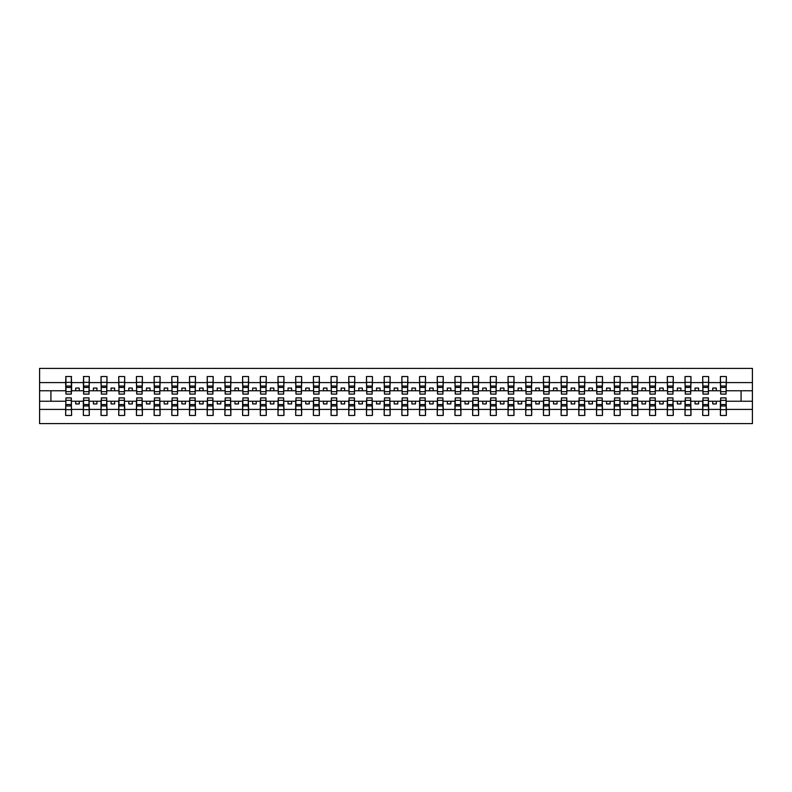<?xml version="1.0" encoding="UTF-8"?>
<svg xmlns="http://www.w3.org/2000/svg" width="792" height="792" viewBox="0 0 792 792"><rect width="100%" height="100%" fill="white"/><g stroke="black" fill="none" stroke-linecap="round" stroke-linejoin="round"><path stroke-width="1.19" d="M65.934 399.118L65.647 409.415L39.6 409.415L39.6 423.601L752.4 423.601L752.4 409.415L726.353 409.415L726.353 415.463L720.403 415.463L720.69 397.911L726.066 397.911L726.066 404.563L720.69 404.563M720.69 399.118L720.403 401.237L712.76 401.237L712.76 403.93L716.305 403.93L716.305 401.237M720.403 415.463L720.403 401.237M726.066 399.118L726.353 409.415M702.989 399.118L702.712 401.237L695.069 401.237L695.069 403.93L698.603 403.93L698.603 401.237M720.403 409.415L708.652 409.415L708.652 415.463L702.712 415.463L702.712 401.237M708.375 399.118L708.652 409.415M685.298 399.118L685.011 401.237L677.368 401.237L677.368 403.93L680.912 403.93L680.912 401.237M702.712 409.415L690.961 409.415L690.961 415.463L685.011 415.463L685.011 401.237M690.673 399.118L690.961 409.415M667.597 399.118L667.319 401.237L659.677 401.237L659.677 403.93L663.211 403.93L663.211 401.237M685.011 409.415L673.259 409.415L673.259 415.463L667.319 415.463L667.319 401.237M672.982 399.118L673.259 409.415M649.905 399.118L649.618 401.237L641.975 401.237L641.975 403.93L645.52 403.93L645.52 401.237M667.319 409.415L655.568 409.415L655.568 415.463L649.618 415.463L649.618 401.237M655.281 399.118L655.568 409.415M632.204 399.118L631.927 401.237L624.284 401.237L624.284 403.93L627.818 403.93L627.818 401.237M649.618 409.415L637.867 409.415L637.867 415.463L631.927 415.463L631.927 401.237M637.59 399.118L637.867 409.415M614.513 399.118L614.226 401.237L606.583 401.237L606.583 403.93L610.127 403.93L610.127 401.237M631.927 409.415L620.176 409.415L620.176 415.463L614.226 415.463L614.226 401.237M619.889 399.118L620.176 409.415M596.812 399.118L596.534 401.237L588.892 401.237L588.892 403.93L592.426 403.93L592.426 401.237M614.226 409.415L602.474 409.415L602.474 415.463L596.534 415.463L596.534 401.237M602.197 399.118L602.474 409.415M579.12 399.118L578.833 401.237L571.19 401.237L571.19 403.93L574.735 403.93L574.735 401.237M596.534 409.415L584.783 409.415L584.783 415.463L578.833 415.463L578.833 401.237M584.496 399.118L584.783 409.415M561.419 399.118L561.142 401.237L553.499 401.237L553.499 403.93L557.033 403.93L557.033 401.237M578.833 409.415L567.082 409.415L567.082 415.463L561.142 415.463L561.142 401.237M566.805 399.118L567.082 409.415M543.728 399.118L543.441 401.237L535.798 401.237L535.798 403.93L539.342 403.93L539.342 401.237M561.142 409.415L549.391 409.415L549.391 415.463L543.441 415.463L543.441 401.237M549.103 399.118L549.391 409.415M526.027 399.118L525.749 401.237L518.107 401.237L518.107 403.93L521.641 403.93L521.641 401.237M543.441 409.415L531.689 409.415L531.689 415.463L525.749 415.463L525.749 401.237M531.412 399.118L531.689 409.415M508.335 399.118L508.048 401.237L500.405 401.237L500.405 403.93L503.95 403.93L503.95 401.237M525.749 409.415L513.998 409.415L513.998 415.463L508.048 415.463L508.048 401.237M513.711 399.118L513.998 409.415M490.634 399.118L490.357 401.237L482.714 401.237L482.714 403.93L486.248 403.93L486.248 401.237M508.048 409.415L496.297 409.415L496.297 415.463L490.357 415.463L490.357 401.237M496.02 399.118L496.297 409.415M472.943 399.118L472.656 401.237L465.013 401.237L465.013 403.93L468.557 403.93L468.557 401.237M490.357 409.415L478.606 409.415L478.606 415.463L472.656 415.463L472.656 401.237M478.318 399.118L478.606 409.415M455.252 399.118L454.964 401.237L447.322 401.237L447.322 403.93L450.856 403.93L450.856 401.237M472.656 409.415L460.914 409.415L460.914 415.463L454.964 415.463L454.964 401.237M460.627 399.118L460.914 409.415M437.55 399.118L437.263 401.237L429.62 401.237L429.62 403.93L433.165 403.93L433.165 401.237M454.964 409.415L443.213 409.415L443.213 415.463L437.263 415.463L437.263 401.237M442.926 399.118L443.213 409.415M419.859 399.118L419.572 401.237L411.929 401.237L411.929 403.93L415.463 403.93L415.463 401.237M437.263 409.415L425.522 409.415L425.522 415.463L419.572 415.463L419.572 401.237M425.235 399.118L425.522 409.415M402.158 399.118L401.871 401.237L394.228 401.237L394.228 403.93L397.772 403.93L397.772 401.237M419.572 409.415L407.821 409.415L407.821 415.463L401.871 415.463L401.871 401.237M407.533 399.118L407.821 409.415M384.466 399.118L384.179 401.237L376.537 401.237L376.537 403.93L380.071 403.93L380.071 401.237M401.871 409.415L390.129 409.415L390.129 415.463L384.179 415.463L384.179 401.237M389.842 399.118L390.129 409.415M366.765 399.118L366.478 401.237L358.835 401.237L358.835 403.93L362.38 403.93L362.38 401.237M384.179 409.415L372.428 409.415L372.428 415.463L366.478 415.463L366.478 401.237M372.141 399.118L372.428 409.415M349.074 399.118L348.787 401.237L341.144 401.237L341.144 403.93L344.678 403.93L344.678 401.237M366.478 409.415L354.737 409.415L354.737 415.463L348.787 415.463L348.787 401.237M354.45 399.118L354.737 409.415M331.373 399.118L331.086 401.237L323.443 401.237L323.443 403.93L326.987 403.93L326.987 401.237M348.787 409.415L337.036 409.415L337.036 415.463L331.086 415.463L331.086 401.237M336.748 399.118L337.036 409.415M313.682 399.118L313.394 401.237L305.752 401.237L305.752 403.93L309.286 403.93L309.286 401.237M331.086 409.415L319.344 409.415L319.344 415.463L313.394 415.463L313.394 401.237M319.057 399.118L319.344 409.415M295.98 399.118L295.703 401.237L288.05 401.237L288.05 403.93L291.595 403.93L291.595 401.237M313.394 409.415L301.643 409.415L301.643 415.463L295.703 415.463L295.703 401.237M301.366 399.118L301.643 409.415M278.289 399.118L278.002 401.237L270.359 401.237L270.359 403.93L273.893 403.93L273.893 401.237M295.703 409.415L283.952 409.415L283.952 415.463L278.002 415.463L278.002 401.237M283.665 399.118L283.952 409.415M260.588 399.118L260.311 401.237L252.658 401.237L252.658 403.93L256.202 403.93L256.202 401.237M278.002 409.415L266.251 409.415L266.251 415.463L260.311 415.463L260.311 401.237M265.973 399.118L266.251 409.415M242.897 399.118L242.609 401.237L234.967 401.237L234.967 403.93L238.501 403.93L238.501 401.237M260.311 409.415L248.559 409.415L248.559 415.463L242.609 415.463L242.609 401.237M248.272 399.118L248.559 409.415M225.195 399.118L224.918 401.237L217.265 401.237L217.265 403.93L220.81 403.93L220.81 401.237M242.609 409.415L230.858 409.415L230.858 415.463L224.918 415.463L224.918 401.237M230.581 399.118L230.858 409.415M207.504 399.118L207.217 401.237L199.574 401.237L199.574 403.93L203.108 403.93L203.108 401.237M224.918 409.415L213.167 409.415L213.167 415.463L207.217 415.463L207.217 401.237M212.88 399.118L213.167 409.415M189.803 399.118L189.526 401.237L181.873 401.237L181.873 403.93L185.417 403.93L185.417 401.237M207.217 409.415L195.466 409.415L195.466 415.463L189.526 415.463L189.526 401.237M195.188 399.118L195.466 409.415M172.112 399.118L171.824 401.237L164.182 401.237L164.182 403.93L167.716 403.93L167.716 401.237M189.526 409.415L177.774 409.415L177.774 415.463L171.824 415.463L171.824 401.237M177.487 399.118L177.774 409.415M154.41 399.118L154.133 401.237L146.48 401.237L146.48 403.93L150.025 403.93L150.025 401.237M171.824 409.415L160.073 409.415L160.073 415.463L154.133 415.463L154.133 401.237M159.796 399.118L160.073 409.415M136.719 399.118L136.432 401.237L128.789 401.237L128.789 403.93L132.323 403.93L132.323 401.237M154.133 409.415L142.382 409.415L142.382 415.463L136.432 415.463L136.432 401.237M142.095 399.118L142.382 409.415M119.018 399.118L118.741 401.237L111.088 401.237L111.088 403.93L114.632 403.93L114.632 401.237M136.432 409.415L124.681 409.415L124.681 415.463L118.741 415.463L118.741 401.237M124.403 399.118L124.681 409.415M101.326 399.118L101.039 401.237L93.397 401.237L93.397 403.93L96.931 403.93L96.931 401.237M118.741 409.415L106.989 409.415L106.989 415.463L101.039 415.463L101.039 401.237M106.702 399.118L106.989 409.415M83.625 399.118L83.348 401.237L75.695 401.237L75.695 403.93L79.24 403.93L79.24 401.237M101.039 409.415L89.288 409.415L89.288 415.463L83.348 415.463L83.348 401.237M89.011 399.118L89.288 409.415M720.69 391.644L726.066 391.644L726.066 394.089L720.69 394.089L720.403 376.537L720.403 382.585L708.652 382.585L708.375 392.882M720.69 392.882L720.403 382.585M702.989 391.644L708.375 391.644L708.375 394.089L702.989 394.089L702.712 376.537L702.712 382.585L690.961 382.585L690.673 392.882M702.989 392.882L702.712 382.585M685.298 391.644L690.673 391.644L690.673 394.089L685.298 394.089L685.011 376.537L685.011 382.585L673.259 382.585L672.982 392.882M685.298 392.882L685.011 382.585M667.597 391.644L672.982 391.644L672.982 394.089L667.597 394.089L667.319 376.537L667.319 382.585L655.568 382.585L655.281 392.882M667.597 392.882L667.319 382.585M649.905 391.644L655.281 391.644L655.281 394.089L649.905 394.089L649.618 376.537L649.618 382.585L637.867 382.585L637.59 392.882M649.905 392.882L649.618 382.585M632.204 391.644L637.59 391.644L637.59 394.089L632.204 394.089L631.927 376.537L631.927 382.585L620.176 382.585L619.889 392.882M632.204 392.882L631.927 382.585M614.513 391.644L619.889 391.644L619.889 394.089L614.513 394.089L614.226 376.537L614.226 382.585L602.474 382.585L602.197 392.882M614.513 392.882L614.226 382.585M596.812 391.644L602.197 391.644L602.197 394.089L596.812 394.089L596.534 376.537L596.534 382.585L584.783 382.585L584.496 392.882M596.812 392.882L596.534 382.585M579.12 391.644L584.496 391.644L584.496 394.089L579.12 394.089L578.833 376.537L578.833 382.585L567.082 382.585L566.805 392.882M579.12 392.882L578.833 382.585M561.419 391.644L566.805 391.644L566.805 394.089L561.419 394.089L561.142 376.537L561.142 382.585L549.391 382.585L549.103 392.882M561.419 392.882L561.142 382.585M543.728 391.644L549.103 391.644L549.103 394.089L543.728 394.089L543.441 376.537L543.441 382.585L531.689 382.585L531.412 392.882M543.728 392.882L543.441 382.585M526.027 391.644L531.412 391.644L531.412 394.089L526.027 394.089L525.749 376.537L525.749 382.585L513.998 382.585L513.711 392.882M526.027 392.882L525.749 382.585M508.335 391.644L513.711 391.644L513.711 394.089L508.335 394.089L508.048 376.537L508.048 382.585L496.297 382.585L496.02 392.882M508.335 392.882L508.048 382.585M490.634 391.644L496.02 391.644L496.02 394.089L490.634 394.089L490.357 376.537L490.357 382.585L478.606 382.585L478.318 392.882M490.634 392.882L490.357 382.585M472.943 391.644L478.318 391.644L478.318 394.089L472.943 394.089L472.656 376.537L472.656 382.585L460.914 382.585L460.627 392.882M472.943 392.882L472.656 382.585M455.252 391.644L460.627 391.644L460.627 394.089L455.252 394.089L454.964 376.537L454.964 382.585L443.213 382.585L442.926 392.882M455.252 392.882L454.964 382.585M437.55 391.644L442.926 391.644L442.926 394.089L437.55 394.089L437.263 376.537L437.263 382.585L425.522 382.585L425.235 392.882M437.55 392.882L437.263 382.585M419.859 391.644L425.235 391.644L425.235 394.089L419.859 394.089L419.572 376.537L419.572 382.585L407.821 382.585L407.533 392.882M419.859 392.882L419.572 382.585M402.158 391.644L407.533 391.644L407.533 394.089L402.158 394.089L401.871 376.537L401.871 382.585L390.129 382.585L389.842 392.882M402.158 392.882L401.871 382.585M384.466 391.644L389.842 391.644L389.842 394.089L384.466 394.089L384.179 376.537L384.179 382.585L372.428 382.585L372.141 392.882M384.466 392.882L384.179 382.585M366.765 391.644L372.141 391.644L372.141 394.089L366.765 394.089L366.478 376.537L366.478 382.585L354.737 382.585L354.45 392.882M366.765 392.882L366.478 382.585M349.074 391.644L354.45 391.644L354.45 394.089L349.074 394.089L348.787 376.537L348.787 382.585L337.036 382.585L336.748 392.882M349.074 392.882L348.787 382.585M331.373 391.644L336.748 391.644L336.748 394.089L331.373 394.089L331.086 376.537L331.086 382.585L319.344 382.585L319.057 392.882M331.373 392.882L331.086 382.585M313.682 391.644L319.057 391.644L319.057 394.089L313.682 394.089L313.394 376.537L313.394 382.585L301.643 382.585L301.366 392.882M313.682 392.882L313.394 382.585M295.98 391.644L301.366 391.644L301.366 394.089L295.98 394.089L295.703 376.537L295.703 382.585L283.952 382.585L283.665 392.882M295.98 392.882L295.703 382.585M278.289 391.644L283.665 391.644L283.665 394.089L278.289 394.089L278.002 376.537L278.002 382.585L266.251 382.585L265.973 392.882M278.289 392.882L278.002 382.585M260.588 391.644L265.973 391.644L265.973 394.089L260.588 394.089L260.311 376.537L260.311 382.585L248.559 382.585L248.272 392.882M260.588 392.882L260.311 382.585M242.897 391.644L248.272 391.644L248.272 394.089L242.897 394.089L242.609 376.537L242.609 382.585L230.858 382.585L230.581 392.882M242.897 392.882L242.609 382.585M225.195 391.644L230.581 391.644L230.581 394.089L225.195 394.089L224.918 376.537L224.918 382.585L213.167 382.585L212.88 392.882M225.195 392.882L224.918 382.585M207.504 391.644L212.88 391.644L212.88 394.089L207.504 394.089L207.217 376.537L207.217 382.585L195.466 382.585L195.188 392.882M207.504 392.882L207.217 382.585M189.803 391.644L195.188 391.644L195.188 394.089L189.803 394.089L189.526 376.537L189.526 382.585L177.774 382.585L177.487 392.882M189.803 392.882L189.526 382.585M172.112 391.644L177.487 391.644L177.487 394.089L172.112 394.089L171.824 376.537L171.824 382.585L160.073 382.585L159.796 392.882M172.112 392.882L171.824 382.585M154.41 391.644L159.796 391.644L159.796 394.089L154.41 394.089L154.133 376.537L154.133 382.585L142.382 382.585L142.095 392.882M154.41 392.882L154.133 382.585M136.719 391.644L142.095 391.644L142.095 394.089L136.719 394.089L136.432 376.537L136.432 382.585L124.681 382.585L124.403 392.882M136.719 392.882L136.432 382.585M119.018 391.644L124.403 391.644L124.403 394.089L119.018 394.089L118.741 376.537L118.741 382.585L106.989 382.585L106.702 392.882M119.018 392.882L118.741 382.585M101.326 391.644L106.702 391.644L106.702 394.089L101.326 394.089L101.039 376.537L101.039 382.585L89.288 382.585L89.011 392.882M101.326 392.882L101.039 382.585M83.625 391.644L89.011 391.644L89.011 394.089L83.625 394.089L83.625 376.537L83.348 382.585L71.597 382.585L71.31 376.537L71.31 394.089L65.934 394.089L65.934 387.437L71.31 387.437M83.625 392.882L83.348 382.585M65.647 409.415L65.647 415.463L71.597 415.463L71.31 399.118M65.934 387.437L65.934 376.537L65.647 382.585L39.6 382.585L39.6 368.399L752.4 368.399L752.4 382.585L726.353 382.585L726.066 392.882M65.934 392.882L65.647 382.585M720.403 376.537L726.353 376.537L726.353 382.585M702.712 376.537L708.652 376.537L708.652 382.585M685.011 376.537L690.961 376.537L690.961 382.585M667.319 376.537L673.259 376.537L673.259 382.585M649.618 376.537L655.568 376.537L655.568 382.585M631.927 376.537L637.867 376.537L637.867 382.585M614.226 376.537L620.176 376.537L620.176 382.585M596.534 376.537L602.474 376.537L602.474 382.585M578.833 376.537L584.783 376.537L584.783 382.585M561.142 376.537L567.082 376.537L567.082 382.585M543.441 376.537L549.391 376.537L549.391 382.585M525.749 376.537L531.689 376.537L531.689 382.585M508.048 376.537L513.998 376.537L513.998 382.585M490.357 376.537L496.297 376.537L496.297 382.585M472.656 376.537L478.606 376.537L478.606 382.585M454.964 376.537L460.914 376.537L460.914 382.585M437.263 376.537L443.213 376.537L443.213 382.585M419.572 376.537L425.522 376.537L425.522 382.585M401.871 376.537L407.821 376.537L407.821 382.585M384.179 376.537L390.129 376.537L390.129 382.585M366.478 376.537L372.428 376.537L372.428 382.585M348.787 376.537L354.737 376.537L354.737 382.585M331.086 376.537L337.036 376.537L337.036 382.585M313.394 376.537L319.344 376.537L319.344 382.585M295.703 376.537L301.643 376.537L301.643 382.585M278.002 376.537L283.952 376.537L283.952 382.585M260.311 376.537L266.251 376.537L266.251 382.585M242.609 376.537L248.559 376.537L248.559 382.585M224.918 376.537L230.858 376.537L230.858 382.585M207.217 376.537L213.167 376.537L213.167 382.585M189.526 376.537L195.466 376.537L195.466 382.585M171.824 376.537L177.774 376.537L177.774 382.585M154.133 376.537L160.073 376.537L160.073 382.585M136.432 376.537L142.382 376.537L142.382 382.585M118.741 376.537L124.681 376.537L124.681 382.585M101.039 376.537L106.989 376.537L106.989 382.585M83.348 376.537L89.288 376.537L89.288 382.585M83.348 409.415L71.597 409.415M65.647 376.537L71.597 376.537M712.76 401.237L708.652 401.237M720.403 390.763L716.305 390.763L716.305 388.07L712.76 388.07L712.76 390.763L708.652 390.763M712.76 390.763L716.305 390.763M695.069 401.237L690.961 401.237M702.712 390.763L698.603 390.763L698.603 388.07L695.069 388.07L695.069 390.763L690.961 390.763M695.069 390.763L698.603 390.763M677.368 401.237L673.259 401.237M685.011 390.763L680.912 390.763L680.912 388.07L677.368 388.07L677.368 390.763L673.259 390.763M677.368 390.763L680.912 390.763M659.677 401.237L655.568 401.237M667.319 390.763L663.211 390.763L663.211 388.07L659.677 388.07L659.677 390.763L655.568 390.763M659.677 390.763L663.211 390.763M641.975 401.237L637.867 401.237M649.618 390.763L645.52 390.763L645.52 388.07L641.975 388.07L641.975 390.763L637.867 390.763M641.975 390.763L645.52 390.763M624.284 401.237L620.176 401.237M631.927 390.763L627.818 390.763L627.818 388.07L624.284 388.07L624.284 390.763L620.176 390.763M624.284 390.763L627.818 390.763M606.583 401.237L602.474 401.237M614.226 390.763L610.127 390.763L610.127 388.07L606.583 388.07L606.583 390.763L602.474 390.763M606.583 390.763L610.127 390.763M588.892 401.237L584.783 401.237M596.534 390.763L592.426 390.763L592.426 388.07L588.892 388.07L588.892 390.763L584.783 390.763M588.892 390.763L592.426 390.763M571.19 401.237L567.082 401.237M578.833 390.763L574.735 390.763L574.735 388.07L571.19 388.07L571.19 390.763L567.082 390.763M571.19 390.763L574.735 390.763M553.499 401.237L549.391 401.237M561.142 390.763L557.033 390.763L557.033 388.07L553.499 388.07L553.499 390.763L549.391 390.763M553.499 390.763L557.033 390.763M535.798 401.237L531.689 401.237M543.441 390.763L539.342 390.763L539.342 388.07L535.798 388.07L535.798 390.763L531.689 390.763M535.798 390.763L539.342 390.763M518.107 401.237L513.998 401.237M525.749 390.763L521.641 390.763L521.641 388.07L518.107 388.07L518.107 390.763L513.998 390.763M518.107 390.763L521.641 390.763M500.405 401.237L496.297 401.237M508.048 390.763L503.95 390.763L503.95 388.07L500.405 388.07L500.405 390.763L496.297 390.763M500.405 390.763L503.95 390.763M482.714 401.237L478.606 401.237M490.357 390.763L486.248 390.763L486.248 388.07L482.714 388.07L482.714 390.763L478.606 390.763M482.714 390.763L486.248 390.763M465.013 401.237L460.914 401.237M472.656 390.763L468.557 390.763L468.557 388.07L465.013 388.07L465.013 390.763L460.914 390.763M465.013 390.763L468.557 390.763M447.322 401.237L443.213 401.237M454.964 390.763L450.856 390.763L450.856 388.07L447.322 388.07L447.322 390.763L443.213 390.763M447.322 390.763L450.856 390.763M429.62 401.237L425.522 401.237M437.263 390.763L433.165 390.763L433.165 388.07L429.62 388.07L429.62 390.763L425.522 390.763M429.62 390.763L433.165 390.763M411.929 401.237L407.821 401.237M419.572 390.763L415.463 390.763L415.463 388.07L411.929 388.07L411.929 390.763L407.821 390.763M411.929 390.763L415.463 390.763M394.228 401.237L390.129 401.237M401.871 390.763L397.772 390.763L397.772 388.07L394.228 388.07L394.228 390.763L390.129 390.763M394.228 390.763L397.772 390.763M376.537 401.237L372.428 401.237M384.179 390.763L380.071 390.763L380.071 388.07L376.537 388.07L376.537 390.763L372.428 390.763M376.537 390.763L380.071 390.763M358.835 401.237L354.737 401.237M366.478 390.763L362.38 390.763L362.38 388.07L358.835 388.07L358.835 390.763L354.737 390.763M358.835 390.763L362.38 390.763M341.144 401.237L337.036 401.237M348.787 390.763L344.678 390.763L344.678 388.07L341.144 388.07L341.144 390.763L337.036 390.763M341.144 390.763L344.678 390.763M323.443 401.237L319.344 401.237M331.086 390.763L326.987 390.763L326.987 388.07L323.443 388.07L323.443 390.763L319.344 390.763M323.443 390.763L326.987 390.763M305.752 401.237L301.643 401.237M313.394 390.763L309.286 390.763L309.286 388.07L305.752 388.07L305.752 390.763L301.643 390.763M305.752 390.763L309.286 390.763M288.05 401.237L283.952 401.237M295.703 390.763L291.595 390.763L291.595 388.07L288.05 388.07L288.05 390.763L283.952 390.763M288.05 390.763L291.595 390.763M270.359 401.237L266.251 401.237M278.002 390.763L273.893 390.763L273.893 388.07L270.359 388.07L270.359 390.763L266.251 390.763M270.359 390.763L273.893 390.763M252.658 401.237L248.559 401.237M260.311 390.763L256.202 390.763L256.202 388.07L252.658 388.07L252.658 390.763L248.559 390.763M252.658 390.763L256.202 390.763M234.967 401.237L230.858 401.237M242.609 390.763L238.501 390.763L238.501 388.07L234.967 388.07L234.967 390.763L230.858 390.763M234.967 390.763L238.501 390.763M217.265 401.237L213.167 401.237M224.918 390.763L220.81 390.763L220.81 388.07L217.265 388.07L217.265 390.763L213.167 390.763M217.265 390.763L220.81 390.763M199.574 401.237L195.466 401.237M207.217 390.763L203.108 390.763L203.108 388.07L199.574 388.07L199.574 390.763L195.466 390.763M199.574 390.763L203.108 390.763M181.873 401.237L177.774 401.237M189.526 390.763L185.417 390.763L185.417 388.07L181.873 388.07L181.873 390.763L177.774 390.763M181.873 390.763L185.417 390.763M164.182 401.237L160.073 401.237M171.824 390.763L167.716 390.763L167.716 388.07L164.182 388.07L164.182 390.763L160.073 390.763M164.182 390.763L167.716 390.763M146.48 401.237L142.382 401.237M154.133 390.763L150.025 390.763L150.025 388.07L146.48 388.07L146.48 390.763L142.382 390.763M146.48 390.763L150.025 390.763M128.789 401.237L124.681 401.237M136.432 390.763L132.323 390.763L132.323 388.07L128.789 388.07L128.789 390.763L124.681 390.763M128.789 390.763L132.323 390.763M111.088 401.237L106.989 401.237M118.741 390.763L114.632 390.763L114.632 388.07L111.088 388.07L111.088 390.763L106.989 390.763M111.088 390.763L114.632 390.763M93.397 401.237L89.288 401.237M101.039 390.763L96.931 390.763L96.931 388.07L93.397 388.07L93.397 390.763L89.288 390.763M93.397 390.763L96.931 390.763M75.695 401.237L71.597 401.237M83.348 390.763L79.24 390.763L79.24 388.07L75.695 388.07L75.695 390.763L71.597 390.763L71.597 382.585M75.695 390.763L79.24 390.763M71.597 390.763L71.31 392.882M65.647 401.237L39.6 401.237L39.6 382.585M39.6 409.415L39.6 401.237M65.647 390.763L39.6 390.763M752.4 409.415L752.4 382.585M50.926 401.237L50.926 390.763M752.4 390.763L741.074 390.763L741.074 401.237L726.353 401.237M752.4 401.237L741.074 401.237M741.074 390.763L726.353 390.763M65.934 386.06L71.31 386.06M65.647 415.463L65.934 397.911L71.31 397.911L71.31 404.563L65.934 404.563M71.31 404.563L71.597 415.463M71.31 405.94L65.934 405.94M89.288 376.537L89.011 391.644M83.625 387.437L89.011 387.437M83.625 386.06L89.011 386.06M106.989 376.537L106.702 391.644M101.326 387.437L106.702 387.437M101.326 386.06L106.702 386.06M124.681 376.537L124.403 391.644M119.018 387.437L124.403 387.437M119.018 386.06L124.403 386.06M142.382 376.537L142.095 391.644M136.719 387.437L142.095 387.437M136.719 386.06L142.095 386.06M83.348 415.463L83.625 397.911L89.011 397.911L89.011 404.563L83.625 404.563M89.011 404.563L89.288 415.463M89.011 405.94L83.625 405.94M101.039 415.463L101.326 397.911L106.702 397.911L106.702 404.563L101.326 404.563M106.702 404.563L106.989 415.463M106.702 405.94L101.326 405.94M118.741 415.463L119.018 397.911L124.403 397.911L124.403 404.563L119.018 404.563M124.403 404.563L124.681 415.463M124.403 405.94L119.018 405.94M136.432 415.463L136.719 397.911L142.095 397.911L142.095 404.563L136.719 404.563M142.095 404.563L142.382 415.463M142.095 405.94L136.719 405.94M160.073 376.537L159.796 391.644M154.41 387.437L159.796 387.437M154.41 386.06L159.796 386.06M154.133 415.463L154.41 397.911L159.796 397.911L159.796 404.563L154.41 404.563M159.796 404.563L160.073 415.463M159.796 405.94L154.41 405.94M177.774 376.537L177.487 391.644M172.112 387.437L177.487 387.437M172.112 386.06L177.487 386.06M171.824 415.463L172.112 397.911L177.487 397.911L177.487 404.563L172.112 404.563M177.487 404.563L177.774 415.463M177.487 405.94L172.112 405.94M195.466 376.537L195.188 391.644M189.803 387.437L195.188 387.437M189.803 386.06L195.188 386.06M189.526 415.463L189.803 397.911L195.188 397.911L195.188 404.563L189.803 404.563M195.188 404.563L195.466 415.463M195.188 405.94L189.803 405.94M213.167 376.537L212.88 391.644M207.504 387.437L212.88 387.437M207.504 386.06L212.88 386.06M207.217 415.463L207.504 397.911L212.88 397.911L212.88 404.563L207.504 404.563M212.88 404.563L213.167 415.463M212.88 405.94L207.504 405.94M230.858 376.537L230.581 391.644M225.195 387.437L230.581 387.437M225.195 386.06L230.581 386.06M224.918 415.463L225.195 397.911L230.581 397.911L230.581 404.563L225.195 404.563M230.581 404.563L230.858 415.463M230.581 405.94L225.195 405.94M248.559 376.537L248.272 391.644M242.897 387.437L248.272 387.437M242.897 386.06L248.272 386.06M242.609 415.463L242.897 397.911L248.272 397.911L248.272 404.563L242.897 404.563M248.272 404.563L248.559 415.463M248.272 405.94L242.897 405.94M266.251 376.537L265.973 391.644M260.588 387.437L265.973 387.437M260.588 386.06L265.973 386.06M260.311 415.463L260.588 397.911L265.973 397.911L265.973 404.563L260.588 404.563M265.973 404.563L266.251 415.463M265.973 405.94L260.588 405.94M283.952 376.537L283.665 391.644M278.289 387.437L283.665 387.437M278.289 386.06L283.665 386.06M278.002 415.463L278.289 397.911L283.665 397.911L283.665 404.563L278.289 404.563M283.665 404.563L283.952 415.463M283.665 405.94L278.289 405.94M301.643 376.537L301.366 391.644M295.98 387.437L301.366 387.437M295.98 386.06L301.366 386.06M295.703 415.463L295.98 397.911L301.366 397.911L301.366 404.563L295.98 404.563M301.366 404.563L301.643 415.463M301.366 405.94L295.98 405.94M319.344 376.537L319.057 391.644M313.682 387.437L319.057 387.437M313.682 386.06L319.057 386.06M313.394 415.463L313.682 397.911L319.057 397.911L319.057 404.563L313.682 404.563M319.057 404.563L319.344 415.463M319.057 405.94L313.682 405.94M337.036 376.537L336.748 391.644M331.373 387.437L336.748 387.437M331.373 386.06L336.748 386.06M331.086 415.463L331.373 397.911L336.748 397.911L336.748 404.563L331.373 404.563M336.748 404.563L337.036 415.463M336.748 405.94L331.373 405.94M354.737 376.537L354.45 391.644M349.074 387.437L354.45 387.437M349.074 386.06L354.45 386.06M348.787 415.463L349.074 397.911L354.45 397.911L354.45 404.563L349.074 404.563M354.45 404.563L354.737 415.463M354.45 405.94L349.074 405.94M372.428 376.537L372.141 391.644M366.765 387.437L372.141 387.437M366.765 386.06L372.141 386.06M390.129 376.537L389.842 391.644M384.466 387.437L389.842 387.437M384.466 386.06L389.842 386.06M407.821 376.537L407.533 391.644M402.158 387.437L407.533 387.437M402.158 386.06L407.533 386.06M425.522 376.537L425.235 391.644M419.859 387.437L425.235 387.437M419.859 386.06L425.235 386.06M443.213 376.537L442.926 391.644M437.55 387.437L442.926 387.437M437.55 386.06L442.926 386.06M460.914 376.537L460.627 391.644M455.252 387.437L460.627 387.437M455.252 386.06L460.627 386.06M478.606 376.537L478.318 391.644M472.943 387.437L478.318 387.437M472.943 386.06L478.318 386.06M366.478 415.463L366.765 397.911L372.141 397.911L372.141 404.563L366.765 404.563M372.141 404.563L372.428 415.463M372.141 405.94L366.765 405.94M384.179 415.463L384.466 397.911L389.842 397.911L389.842 404.563L384.466 404.563M389.842 404.563L390.129 415.463M389.842 405.94L384.466 405.94M401.871 415.463L402.158 397.911L407.533 397.911L407.533 404.563L402.158 404.563M407.533 404.563L407.821 415.463M407.533 405.94L402.158 405.94M419.572 415.463L419.859 397.911L425.235 397.911L425.235 404.563L419.859 404.563M425.235 404.563L425.522 415.463M425.235 405.94L419.859 405.94M437.263 415.463L437.55 397.911L442.926 397.911L442.926 404.563L437.55 404.563M442.926 404.563L443.213 415.463M442.926 405.94L437.55 405.94M454.964 415.463L455.252 397.911L460.627 397.911L460.627 404.563L455.252 404.563M460.627 404.563L460.914 415.463M460.627 405.94L455.252 405.94M472.656 415.463L472.943 397.911L478.318 397.911L478.318 404.563L472.943 404.563M478.318 404.563L478.606 415.463M478.318 405.94L472.943 405.94M496.297 376.537L496.02 391.644M490.634 387.437L496.02 387.437M490.634 386.06L496.02 386.06M490.357 415.463L490.634 397.911L496.02 397.911L496.02 404.563L490.634 404.563M496.02 404.563L496.297 415.463M496.02 405.94L490.634 405.94M513.998 376.537L513.711 391.644M508.335 387.437L513.711 387.437M508.335 386.06L513.711 386.06M508.048 415.463L508.335 397.911L513.711 397.911L513.711 404.563L508.335 404.563M513.711 404.563L513.998 415.463M513.711 405.94L508.335 405.94M531.689 376.537L531.412 391.644M526.027 387.437L531.412 387.437M526.027 386.06L531.412 386.06M525.749 415.463L526.027 397.911L531.412 397.911L531.412 404.563L526.027 404.563M531.412 404.563L531.689 415.463M531.412 405.94L526.027 405.94M549.391 376.537L549.103 391.644M543.728 387.437L549.103 387.437M543.728 386.06L549.103 386.06M543.441 415.463L543.728 397.911L549.103 397.911L549.103 404.563L543.728 404.563M549.103 404.563L549.391 415.463M549.103 405.94L543.728 405.94M567.082 376.537L566.805 391.644M561.419 387.437L566.805 387.437M561.419 386.06L566.805 386.06M561.142 415.463L561.419 397.911L566.805 397.911L566.805 404.563L561.419 404.563M566.805 404.563L567.082 415.463M566.805 405.94L561.419 405.94M584.783 376.537L584.496 391.644M579.12 387.437L584.496 387.437M579.12 386.06L584.496 386.06M578.833 415.463L579.12 397.911L584.496 397.911L584.496 404.563L579.12 404.563M584.496 404.563L584.783 415.463M584.496 405.94L579.12 405.94M602.474 376.537L602.197 391.644M596.812 387.437L602.197 387.437M596.812 386.06L602.197 386.06M596.534 415.463L596.812 397.911L602.197 397.911L602.197 404.563L596.812 404.563M602.197 404.563L602.474 415.463M602.197 405.94L596.812 405.94M620.176 376.537L619.889 391.644M614.513 387.437L619.889 387.437M614.513 386.06L619.889 386.06M614.226 415.463L614.513 397.911L619.889 397.911L619.889 404.563L614.513 404.563M619.889 404.563L620.176 415.463M619.889 405.94L614.513 405.94M637.867 376.537L637.59 391.644M632.204 387.437L637.59 387.437M632.204 386.06L637.59 386.06M631.927 415.463L632.204 397.911L637.59 397.911L637.59 404.563L632.204 404.563M637.59 404.563L637.867 415.463M637.59 405.94L632.204 405.94M655.568 376.537L655.281 391.644M649.905 387.437L655.281 387.437M649.905 386.06L655.281 386.06M649.618 415.463L649.905 397.911L655.281 397.911L655.281 404.563L649.905 404.563M655.281 404.563L655.568 415.463M655.281 405.94L649.905 405.94M673.259 376.537L672.982 391.644M667.597 387.437L672.982 387.437M667.597 386.06L672.982 386.06M667.319 415.463L667.597 397.911L672.982 397.911L672.982 404.563L667.597 404.563M672.982 404.563L673.259 415.463M672.982 405.94L667.597 405.94M690.961 376.537L690.673 391.644M685.298 387.437L690.673 387.437M685.298 386.06L690.673 386.06M685.011 415.463L685.298 397.911L690.673 397.911L690.673 404.563L685.298 404.563M690.673 404.563L690.961 415.463M690.673 405.94L685.298 405.94M708.652 376.537L708.375 391.644M702.989 387.437L708.375 387.437M702.989 386.06L708.375 386.06M702.712 415.463L702.989 397.911L708.375 397.911L708.375 404.563L702.989 404.563M708.375 404.563L708.652 415.463M708.375 405.94L702.989 405.94M726.353 376.537L726.066 391.644M720.69 387.437L726.066 387.437M720.69 386.06L726.066 386.06M726.066 404.563L726.353 415.463M726.066 405.94L720.69 405.94M65.934 391.644L71.31 391.644M65.934 382.338L71.31 382.338M71.31 400.356L65.934 400.356M71.31 409.662L65.934 409.662M83.625 382.338L89.011 382.338M101.326 382.338L106.702 382.338M119.018 382.338L124.403 382.338M136.719 382.338L142.095 382.338M89.011 400.356L83.625 400.356M89.011 409.662L83.625 409.662M106.702 400.356L101.326 400.356M106.702 409.662L101.326 409.662M124.403 400.356L119.018 400.356M124.403 409.662L119.018 409.662M142.095 400.356L136.719 400.356M142.095 409.662L136.719 409.662M154.41 382.338L159.796 382.338M159.796 400.356L154.41 400.356M159.796 409.662L154.41 409.662M172.112 382.338L177.487 382.338M177.487 400.356L172.112 400.356M177.487 409.662L172.112 409.662M189.803 382.338L195.188 382.338M195.188 400.356L189.803 400.356M195.188 409.662L189.803 409.662M207.504 382.338L212.88 382.338M212.88 400.356L207.504 400.356M212.88 409.662L207.504 409.662M225.195 382.338L230.581 382.338M230.581 400.356L225.195 400.356M230.581 409.662L225.195 409.662M242.897 382.338L248.272 382.338M248.272 400.356L242.897 400.356M248.272 409.662L242.897 409.662M260.588 382.338L265.973 382.338M265.973 400.356L260.588 400.356M265.973 409.662L260.588 409.662M278.289 382.338L283.665 382.338M283.665 400.356L278.289 400.356M283.665 409.662L278.289 409.662M295.98 382.338L301.366 382.338M301.366 400.356L295.98 400.356M301.366 409.662L295.98 409.662M313.682 382.338L319.057 382.338M319.057 400.356L313.682 400.356M319.057 409.662L313.682 409.662M331.373 382.338L336.748 382.338M336.748 400.356L331.373 400.356M336.748 409.662L331.373 409.662M349.074 382.338L354.45 382.338M354.45 400.356L349.074 400.356M354.45 409.662L349.074 409.662M366.765 382.338L372.141 382.338M384.466 382.338L389.842 382.338M402.158 382.338L407.533 382.338M419.859 382.338L425.235 382.338M437.55 382.338L442.926 382.338M455.252 382.338L460.627 382.338M472.943 382.338L478.318 382.338M372.141 400.356L366.765 400.356M372.141 409.662L366.765 409.662M389.842 400.356L384.466 400.356M389.842 409.662L384.466 409.662M407.533 400.356L402.158 400.356M407.533 409.662L402.158 409.662M425.235 400.356L419.859 400.356M425.235 409.662L419.859 409.662M442.926 400.356L437.55 400.356M442.926 409.662L437.55 409.662M460.627 400.356L455.252 400.356M460.627 409.662L455.252 409.662M478.318 400.356L472.943 400.356M478.318 409.662L472.943 409.662M490.634 382.338L496.02 382.338M496.02 400.356L490.634 400.356M496.02 409.662L490.634 409.662M508.335 382.338L513.711 382.338M513.711 400.356L508.335 400.356M513.711 409.662L508.335 409.662M526.027 382.338L531.412 382.338M531.412 400.356L526.027 400.356M531.412 409.662L526.027 409.662M543.728 382.338L549.103 382.338M549.103 400.356L543.728 400.356M549.103 409.662L543.728 409.662M561.419 382.338L566.805 382.338M566.805 400.356L561.419 400.356M566.805 409.662L561.419 409.662M579.12 382.338L584.496 382.338M584.496 400.356L579.12 400.356M584.496 409.662L579.12 409.662M596.812 382.338L602.197 382.338M602.197 400.356L596.812 400.356M602.197 409.662L596.812 409.662M614.513 382.338L619.889 382.338M619.889 400.356L614.513 400.356M619.889 409.662L614.513 409.662M632.204 382.338L637.59 382.338M637.59 400.356L632.204 400.356M637.59 409.662L632.204 409.662M649.905 382.338L655.281 382.338M655.281 400.356L649.905 400.356M655.281 409.662L649.905 409.662M667.597 382.338L672.982 382.338M672.982 400.356L667.597 400.356M672.982 409.662L667.597 409.662M685.298 382.338L690.673 382.338M690.673 400.356L685.298 400.356M690.673 409.662L685.298 409.662M702.989 382.338L708.375 382.338M708.375 400.356L702.989 400.356M708.375 409.662L702.989 409.662M720.69 382.338L726.066 382.338M726.066 400.356L720.69 400.356M726.066 409.662L720.69 409.662"/></g></svg>
